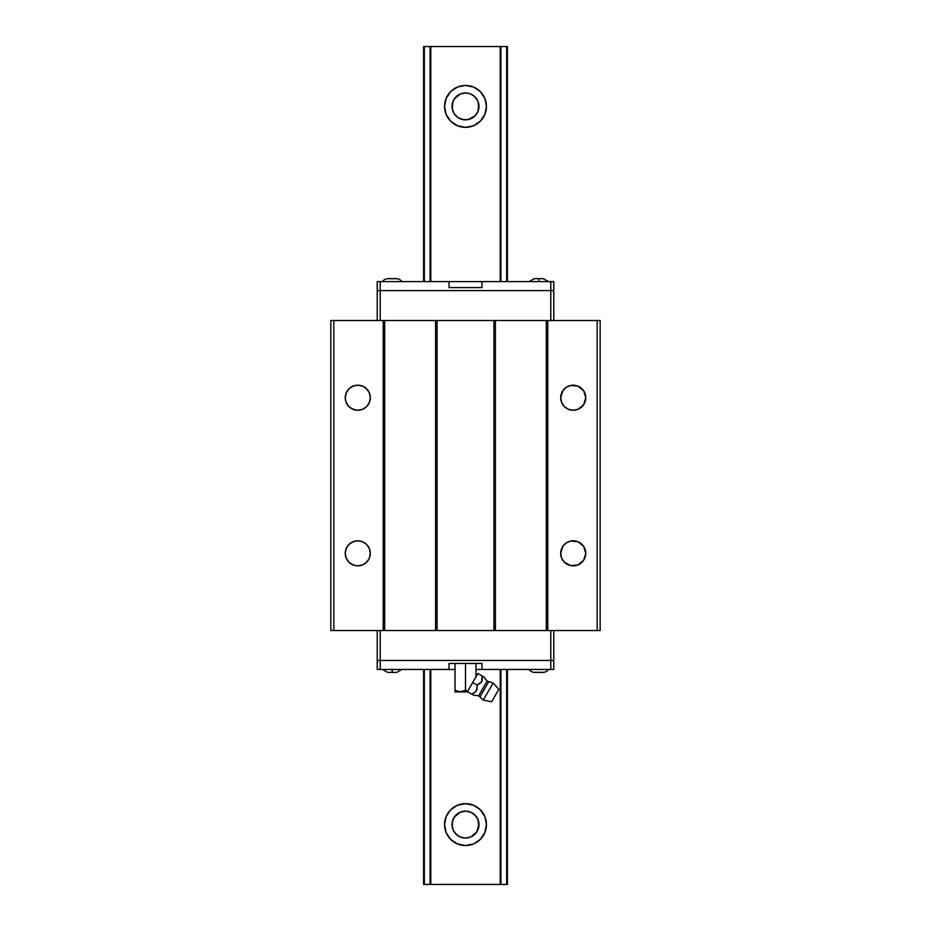 <?xml version="1.0" encoding="UTF-8"?>
<svg xmlns="http://www.w3.org/2000/svg" width="931" height="931" viewBox="0 0 931 931"><rect width="100%" height="100%" fill="white"/><g stroke="black" fill="none" stroke-linecap="round" stroke-linejoin="round"><path stroke-width="1.4" d="M465.5 845.546A20.948 20.948 0 0 1 444.553 824.598A20.948 20.948 0 0 1 465.5 803.651L473.518 805.245L480.315 809.784L484.853 816.58L486.448 824.598L484.853 832.617L480.315 839.413L473.518 843.952L465.5 845.546L457.482 843.952L450.685 839.413L446.147 832.617L444.553 824.598L446.147 816.58L450.685 809.784L457.482 805.245L465.5 803.651A20.948 20.948 0 0 1 486.448 824.598A20.948 20.948 0 0 1 465.5 845.546M460.752 837.202L465.5 838.063A13.465 13.465 0 0 1 452.035 824.598A13.465 13.465 0 0 1 465.5 811.134L463.114 811.343M452.943 829.474L452.338 827.438M452.082 823.458L452.082 825.739M465.5 127.349A20.948 20.948 0 0 1 444.553 106.402A20.948 20.948 0 0 1 465.5 85.454L473.518 87.049L480.315 91.587L484.853 98.383L486.448 106.402L484.853 114.42L480.315 121.216L473.518 125.755L465.5 127.349L457.482 125.755L450.685 121.216L446.147 114.42L444.553 106.402L446.147 98.383L450.685 91.587L457.482 87.049L465.5 85.454A20.948 20.948 0 0 1 486.448 106.402A20.948 20.948 0 0 1 465.5 127.349M460.752 119.005L465.5 119.866A13.465 13.465 0 0 1 452.035 106.402A13.465 13.465 0 0 1 465.5 92.937L463.114 93.147M452.943 111.278L452.338 109.23M452.082 105.261L452.082 107.531M470.248 811.995L465.5 811.134A13.465 13.465 0 0 1 478.965 824.598A13.465 13.465 0 0 1 465.5 838.063L467.886 837.853M467.56 837.912L470.248 837.202M470.993 836.899L474.961 834.188M474.868 834.269L476.509 832.349M476.951 831.686L477.743 830.196M453.257 830.196L454.049 831.686M454.491 832.349L457.889 835.712M457.726 835.596L460.007 836.899M463.44 811.297L460.752 811.995M460.007 812.309L456.039 815.009M456.132 814.928L454.479 816.848M454.049 817.511L453.257 819.001M452.943 819.722L452.035 824.598L453.06 829.754L455.981 834.118L460.345 837.039L465.5 838.063L470.655 837.039L476.695 832.081L478.965 824.598L478.534 827.985M477.743 819.001L476.951 817.511M476.521 816.848L473.111 813.485M473.274 813.601L470.993 812.309M453.257 111.999L454.049 113.489M454.479 114.152L457.889 117.515M457.726 117.399L460.007 118.691M470.248 93.798L465.5 92.937A13.465 13.465 0 0 1 478.965 106.402A13.465 13.465 0 0 1 465.5 119.866L467.886 119.657M467.56 119.703L470.248 119.005M470.993 118.691L474.961 115.991M474.868 116.072L476.521 114.152M476.951 113.489L477.743 111.999M423.605 884.45L423.605 669.447L423.605 884.45L424.327 884.45L424.327 669.447L424.327 884.45L423.605 884.45M423.605 281.616L423.605 46.55L423.605 281.616M424.327 281.616L424.327 46.55L423.605 46.55L430.075 46.55L430.075 281.616L430.075 46.55L424.327 46.55L424.327 281.616M430.075 884.45L424.327 884.45L430.785 884.45L430.785 669.447L430.785 884.45L500.215 884.45L500.215 669.447L500.215 884.45L500.925 884.45L500.925 669.447L500.925 884.45L430.075 884.45L430.075 669.447L430.075 884.45M430.785 281.616L430.785 46.55L430.075 46.55L430.785 46.55L430.785 281.616M500.215 281.616L500.215 46.55L430.785 46.55L500.215 46.55L500.215 281.616M500.925 281.616L500.925 46.55L500.215 46.55L506.673 46.55L506.673 281.616L506.673 46.55L500.925 46.55L500.925 281.616M506.673 884.45L500.925 884.45L507.395 884.45L507.395 669.447L507.395 884.45L506.673 884.45L506.673 669.447L506.673 884.45M507.395 281.616L507.395 46.55L506.673 46.55L507.395 46.55L507.395 281.616M478.534 103.015L478.534 109.788M478.778 822.329L478.534 821.212M463.44 93.088L460.752 93.798M460.007 94.101L456.039 96.812M456.132 96.731L454.491 98.651M454.049 99.314L453.257 100.804M452.943 101.526L452.291 109.032L454.305 113.885L458.017 117.597L462.87 119.61L468.13 119.61L475.019 115.921L477.94 111.557L478.778 104.132M477.743 100.804L476.951 99.314M476.509 98.651L473.111 95.288M473.274 95.404L470.993 94.101M452.466 827.985L452.291 821.968L454.305 817.115L460.345 812.158L465.5 811.134L470.655 812.158L475.019 815.079L477.94 819.443L478.778 826.868M452.466 109.788L452.291 103.772L454.305 98.919L460.345 93.961L465.5 92.937L470.655 93.961L475.019 96.882L477.94 101.246L478.778 108.671M484.853 98.383L486.448 106.402M473.518 125.755L472.727 126.057M446.147 832.617L444.553 824.598M457.482 805.245L458.273 804.943M370.305 553.34A12.534 12.534 0 0 1 357.772 565.862A12.534 12.534 0 0 1 345.238 553.34A12.534 12.534 0 0 1 357.772 540.806A12.534 12.534 0 0 1 370.305 553.34L369.351 548.534L366.628 544.472L362.566 541.761L357.772 540.806L352.977 541.761L348.904 544.472L346.192 548.534L345.238 553.34L346.192 558.135L348.904 562.196L352.977 564.908L357.772 565.862L362.566 564.908L366.628 562.196L369.351 558.135L370.305 553.34M370.305 397.723A12.534 12.534 0 0 1 357.772 410.257A12.534 12.534 0 0 1 345.238 397.723A12.534 12.534 0 0 1 357.772 385.19A12.534 12.534 0 0 1 370.305 397.723L369.351 392.929L366.628 388.867L362.566 386.144L357.772 385.19L352.977 386.144L348.904 388.867L346.192 392.929L345.238 397.723L346.192 402.518L348.904 406.591L352.977 409.303L357.772 410.257L362.566 409.303L366.628 406.591L369.351 402.518L370.305 397.723M580.188 408.15L578.023 409.303L583.656 404.682L585.762 397.723A12.534 12.534 0 0 1 573.228 410.257A12.534 12.534 0 0 1 560.695 397.723A12.534 12.534 0 0 1 573.228 385.19A12.534 12.534 0 0 1 585.762 397.723L583.656 390.764L578.023 386.144L570.784 385.434L566.269 387.308L562.813 390.764L564.372 388.867M580.188 563.755L578.023 564.908L583.656 560.299L585.762 553.34A12.534 12.534 0 0 1 573.228 565.862A12.534 12.534 0 0 1 560.695 553.34A12.534 12.534 0 0 1 573.228 540.806A12.534 12.534 0 0 1 585.762 553.34L583.656 546.369L578.023 541.761L570.784 541.039L566.269 542.913L562.813 546.369L564.372 544.472M600.158 320.52L330.842 320.52L333.833 320.52L333.833 630.543L330.842 630.543L330.842 320.52L330.842 630.543L333.833 630.543L333.833 320.52L384.701 320.52L384.701 630.543L383.211 630.543L383.211 320.52L383.211 630.543L333.833 630.543L384.701 630.543L384.701 320.52L437.07 320.52L437.07 630.543L435.58 630.543L435.58 320.52L435.58 630.543L384.701 630.543L437.07 630.543L437.07 320.52L495.42 320.52L495.42 630.543L493.93 630.543L493.93 320.52L493.93 630.543L437.07 630.543L495.42 630.543L495.42 320.52L547.789 320.52L547.789 630.543L546.299 630.543L546.299 320.52L546.299 630.543L495.42 630.543L547.789 630.543L547.789 320.52L600.158 320.52L600.158 630.543L597.167 630.543L597.167 320.52L597.167 630.543L547.789 630.543L600.158 630.543L600.158 320.52M566.269 408.15L564.372 406.591L568.434 409.303L573.228 410.257L578.023 409.303M562.813 390.764L560.695 397.723L561.649 402.506M566.269 563.755L564.372 562.196L570.784 565.629L578.023 564.908M562.813 546.369L560.695 553.34L561.649 558.135L564.372 562.196M561.649 402.518L564.372 406.591M350.812 542.913L355.328 541.039M360.216 565.629L357.772 565.862M355.328 565.629L350.812 563.755M350.812 387.308L355.328 385.434M360.216 410.012L357.772 410.257M355.328 410.012L350.812 408.15M481.641 669.447L475.974 669.447L481.955 669.447L481.955 663.454L481.955 669.447L550.791 669.447L550.791 660.463L550.791 669.447L553.782 669.447L553.782 630.543L553.782 660.463L377.218 660.463L377.218 669.447L380.209 669.447L380.209 630.543L380.209 660.463L377.218 660.463L553.782 660.463L550.791 660.463L550.791 630.543L550.791 660.463L377.218 660.463L377.218 630.543L377.218 669.447L449.045 669.447L449.045 663.454L481.955 663.454L449.045 663.454L449.045 669.447L455.026 669.447L449.359 669.447M550.791 320.52L550.791 290.588L553.782 290.588L553.782 320.52L553.782 281.616L481.955 281.616L481.955 287.598L449.045 287.598L481.955 287.598L481.955 281.616L377.218 281.616L377.218 290.588L380.209 290.588L380.209 320.52L380.209 290.588L550.791 290.588L550.791 320.52M377.218 320.52L377.218 290.588L377.218 320.52M449.045 281.616L449.045 287.598L449.045 281.616L380.209 281.616L380.209 290.588L380.209 281.616L377.218 281.616L377.218 290.588L553.782 290.588L550.791 290.588L553.782 290.588L553.782 281.616L550.791 281.616L550.791 290.588L550.791 281.616L481.955 281.616M396.676 672.322L394.43 672.426L396.676 672.322M392.184 669.447L392.184 672.322L394.43 672.426L391.067 672.403L392.184 672.322L392.184 669.447M535.453 672.403L534.324 672.415A7.483 7.483 0 0 1 529.029 669.447A7.483 7.483 0 0 0 534.324 672.426L543.308 672.426A7.483 7.483 0 0 0 548.603 669.447A7.483 7.483 0 0 1 543.308 672.426L542.179 672.403M534.324 672.322L543.308 672.322M542.028 672.415L540.166 672.415M539.933 672.403L537.699 672.403M537.536 672.415L535.674 672.415M388.762 672.403L391.067 672.403M382.397 669.447L387.692 672.426L389.938 672.426M481.955 669.447L553.782 669.447L553.782 660.463L380.209 660.463L380.209 669.447L449.045 669.447M534.324 278.73L536.57 278.637L534.324 278.73M538.816 281.616L538.816 278.73L536.57 278.637L539.933 278.66L538.816 278.73L538.816 281.616M395.547 278.66L396.676 278.648A7.483 7.483 0 0 1 401.971 281.616A7.483 7.483 0 0 0 396.676 278.637L387.692 278.637A7.483 7.483 0 0 0 382.397 281.616A7.483 7.483 0 0 1 387.692 278.637L388.821 278.66M396.676 278.73L387.692 278.73M388.972 278.648L390.834 278.648M391.067 278.66L393.301 278.66M393.464 278.648L395.326 278.648M542.238 278.66L539.933 278.66M543.308 278.73L541.062 278.637M481.641 281.616L449.359 281.616M380.209 290.588L550.791 290.588L380.209 290.588M472.517 694.573L467.432 691.628L471.808 694.154L475.694 691.745L476.951 689.452L477.044 685.088L481.664 681.701L482.281 676.011L484.283 677.174A17.957 17.957 0 0 0 487.146 680.968L478.522 695.899A17.957 17.957 0 0 0 473.809 695.306L471.808 694.154L473.809 695.306A17.957 17.957 0 0 1 478.522 695.899L487.146 680.968A2.397 2.397 0 0 0 488.728 681.667L479.93 696.912A2.397 2.397 0 0 0 478.522 695.899A2.397 2.397 0 0 1 479.93 696.912L483.27 700.089L493.151 682.982L488.728 681.667L480.256 696.33M455.026 691.768L461.636 691.768L465.5 690.267L460.263 691.884L455.026 690.267L455.026 691.884L467.281 691.884L467.618 691.291L465.5 690.267L467.618 691.291L472.669 682.563L477.044 685.088L479.64 683.703L477.044 685.088L472.669 682.563L467.432 691.628M488.391 682.248L488.728 681.667L493.151 682.982L498.807 689.359L491.615 701.799L483.27 700.089L491.615 701.799L498.807 689.359L493.151 682.982L483.27 700.089L479.93 696.912M494.012 697.645L496.2 693.851M495.211 695.573L495.664 694.782M481.886 693.525L485.179 687.8M486.005 686.38L486.773 685.053M488.728 681.667A2.397 2.397 0 0 1 487.146 680.968A17.957 17.957 0 0 1 484.283 677.174L482.281 676.011L482.13 680.584M481.688 681.667L480.78 682.819L482.188 680.375L482.281 676.011L477.906 673.485L472.669 682.563L477.906 673.485L484.097 677.07M477.149 688.021L475.543 691.896L471.808 694.154L475.543 691.884L477.149 688.021L476.416 690.79L473.891 693.095M479.64 683.703L477.044 685.088L477.149 686.566M483.631 676.79L482.991 676.43M482.386 677.489L482.177 680.386L480.78 682.819M473.157 694.933L473.809 695.306L473.157 694.933M457.575 691.442L467.281 691.884L467.618 691.291L465.5 690.267L467.618 691.291M455.026 691.442L455.026 663.454L455.026 691.43L455.026 690.267L458.902 691.768M475.974 663.454L475.974 676.825L475.974 663.454M465.5 663.454L465.5 690.267L465.5 663.454M401.971 669.447L396.676 672.426M529.029 281.616L534.324 278.637M543.308 278.637L548.603 281.616"/></g></svg>
